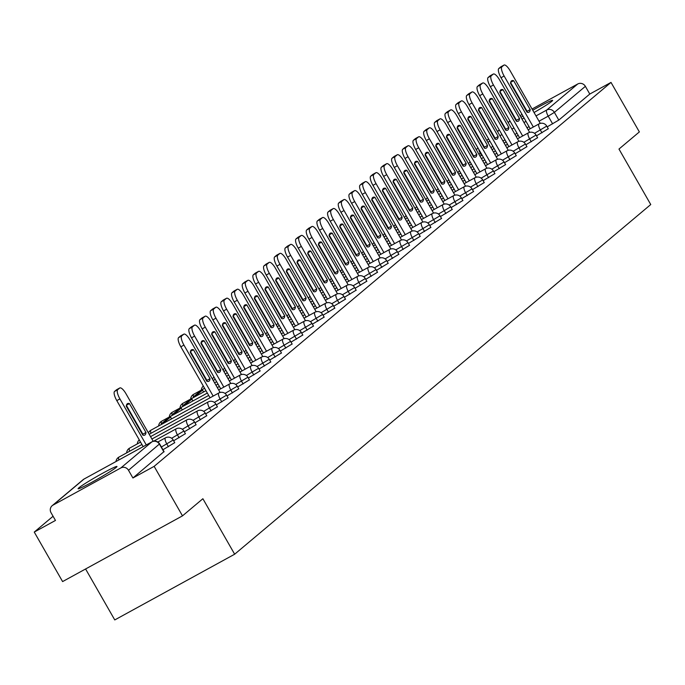 <?xml version="1.0" encoding="UTF-8"?>
<svg xmlns="http://www.w3.org/2000/svg" width="685" height="685" viewBox="0 0 685 685"><rect width="100%" height="100%" fill="white"/><g stroke="black" fill="none" stroke-linecap="round" stroke-linejoin="round"><path stroke-width="1.03" d="M522.013 119.096A22.399 1.301 -29.8 0 0 524.085 118.017M534.043 112.511A22.399 1.301 -29.8 0 0 551.896 101.243A22.399 1.301 -29.8 0 0 552.632 100.361A22.399 1.301 -29.8 0 0 532.75 110.251M78.826 487.866A22.399 1.301 -29.8 0 0 78.09 488.747A22.399 1.301 -29.8 0 0 95.155 480.459A22.399 1.301 -29.8 0 0 116.236 467.367A22.399 1.301 -29.8 0 0 116.972 466.485A22.399 1.301 -29.8 0 0 99.907 474.774A22.399 1.301 -29.8 0 0 78.826 487.866M536.509 135.827L548.026 128.883M525.84 144.8L537.348 137.856M515.163 153.765L526.679 146.821M504.494 162.739L516.002 155.795M493.817 171.704L505.333 164.76M483.148 180.669L494.664 173.725M472.47 189.642L483.987 182.698M461.801 198.607L473.318 191.663M451.132 207.581L462.64 200.636M440.455 216.546L451.972 209.601M429.786 225.519L441.294 218.575M419.109 234.484L430.625 227.54M408.44 243.458L419.948 236.513M397.762 252.422L409.279 245.478M387.093 261.396L398.61 254.452M376.416 270.361L387.933 263.417M365.747 279.334L377.264 272.39M355.078 288.299L366.586 281.355M344.401 297.273L355.917 290.329M333.732 306.238L345.24 299.294M323.055 315.211L334.571 308.267M312.386 324.176L323.902 317.232M301.708 333.15L313.225 326.206M291.039 342.115L302.556 335.171M280.37 351.088L291.878 344.144M269.693 360.053L281.21 353.109M259.024 369.027L270.532 362.082M248.347 377.992L259.863 371.047M237.678 386.965L249.194 380.021M227 395.93L238.517 388.986M216.332 404.895L227.848 397.951M205.654 413.868L217.171 406.924M194.985 422.833L206.502 415.889M184.316 431.807L195.824 424.863M173.639 440.772L185.155 433.828M162.97 449.745L174.478 442.801M53.07 516.259L34.25 532.074L55.468 520.446L51.05 512.731A5.745 5.454 -130 0 1 53.002 505.128L120.86 467.932L151.847 441.885L83.99 479.08L53.002 505.128M85.591 568.987L114.763 619.934L234.655 554.216L202.88 498.731L182.493 515.865L154.142 466.357L611.011 82.414L639.362 131.922L618.975 149.056L650.75 204.541L234.655 554.216M182.493 515.865L62.6 581.582L34.25 532.074M532.048 109.026L577.729 83.99A5.745 5.454 50 0 1 585.375 86.336L589.785 94.05L558.797 120.089L547.178 126.862M522.963 116.056A22.399 1.301 -29.8 0 0 520.977 117.298M508.15 122.495L509.024 121.759A5.745 5.454 50 0 1 509.871 121.185L510.034 121.091M514.812 118.471L515.24 118.24M520.018 115.619L522.073 114.498M589.785 94.05L611.011 82.414M159.391 444.06L128.506 470.278L132.916 477.993L154.142 466.357M128.506 470.278A5.745 5.454 -130 0 0 120.86 467.932M132.916 477.993L163.809 451.766M153.226 441.311L126.006 393.781A8.614 2.637 61.3 0 0 119.806 387.95A8.614 2.637 61.3 0 0 119.678 388.044L117.692 389.714A8.614 2.637 -118.7 0 0 119.918 398.901L146.273 444.933M129.439 403.585A17.801 5.446 61.3 0 0 127.504 403.619A17.801 5.446 61.3 0 0 126.288 406.231L142.84 435.129A17.801 5.446 -118.7 0 0 144.766 435.095A17.801 5.446 -118.7 0 0 145.982 432.483L129.439 403.585L126.442 405.229M116.844 389.602A8.614 2.637 61.3 0 0 116.69 389.662A8.614 2.637 61.3 0 0 116.561 389.756L114.575 391.418A8.614 2.637 -118.7 0 0 116.793 400.614L143.156 446.637M126.4 405.426L142.865 434.187A17.801 5.446 -118.7 0 1 142.763 434.992M142.865 434.187L145.982 432.483M220.108 392.471L190.036 339.974A8.614 2.637 61.3 0 0 183.845 334.143A8.614 2.637 61.3 0 0 183.708 334.229L181.731 335.898A8.614 2.637 -118.7 0 0 183.948 345.086L213.163 396.093M193.47 349.77A17.801 5.446 61.3 0 0 191.543 349.804A17.801 5.446 61.3 0 0 190.327 352.415L206.879 381.314A17.801 5.446 -118.7 0 0 208.805 381.28A17.801 5.446 -118.7 0 0 210.021 378.668L193.47 349.77L190.481 351.414M171.593 418.877L170.531 417.019L167.405 418.732L161.317 423.852L161.609 424.349M170.531 417.019L164.434 422.14L161.317 423.852M164.725 422.645L164.434 422.14M180.874 335.787A8.614 2.637 61.3 0 0 180.729 335.847A8.614 2.637 61.3 0 0 180.592 335.941L178.614 337.611A8.614 2.637 -118.7 0 0 180.831 346.798L210.047 397.797M190.43 351.61L206.904 380.38A17.801 5.446 -118.7 0 1 206.802 381.177M206.904 380.38L210.021 378.668M230.776 383.506L200.714 331.001A8.614 2.637 61.3 0 0 194.514 325.169A8.614 2.637 61.3 0 0 194.386 325.264L192.399 326.933A8.614 2.637 -118.7 0 0 194.626 336.121L223.832 387.119M204.147 340.805A17.801 5.446 61.3 0 0 202.221 340.83A17.801 5.446 61.3 0 0 200.996 343.442L217.547 372.34A17.801 5.446 -118.7 0 0 219.474 372.315A17.801 5.446 -118.7 0 0 220.698 369.694L204.147 340.805L201.15 342.44M182.261 409.913L181.2 408.054L178.083 409.767L171.995 414.879L172.277 415.384M181.2 408.054L175.112 413.175L171.995 414.879M175.394 413.671L175.112 413.175M191.552 326.813A8.614 2.637 61.3 0 0 191.398 326.882A8.614 2.637 61.3 0 0 191.269 326.968L189.283 328.637A8.614 2.637 -118.7 0 0 191.509 337.825L220.716 388.832M201.107 342.646L217.573 371.407A17.801 5.446 -118.7 0 1 217.47 372.212M217.573 371.407L220.698 369.694M241.454 374.532L211.382 322.036A8.614 2.637 61.3 0 0 205.192 316.205A8.614 2.637 61.3 0 0 205.055 316.29L203.068 317.96A8.614 2.637 -118.7 0 0 205.294 327.147L234.501 378.154M214.816 331.831A17.801 5.446 61.3 0 0 212.889 331.865A17.801 5.446 61.3 0 0 211.674 334.477L228.216 363.375A17.801 5.446 -118.7 0 0 230.151 363.341A17.801 5.446 -118.7 0 0 231.367 360.73L214.816 331.831L211.828 333.475M192.93 400.939L191.869 399.09L188.752 400.793L182.664 405.914L182.955 406.41M191.869 399.09L185.781 404.201L182.664 405.914M186.072 404.707L185.781 404.201M202.221 317.849A8.614 2.637 61.3 0 0 202.075 317.908A8.614 2.637 61.3 0 0 201.938 318.003L199.952 319.672A8.614 2.637 -118.7 0 0 202.178 328.86L231.384 379.858M211.776 333.672L228.251 362.442A17.801 5.446 -118.7 0 1 228.139 363.238M228.251 362.442L231.367 360.73M252.123 365.567L222.06 313.062A8.614 2.637 61.3 0 0 215.861 307.231A8.614 2.637 61.3 0 0 215.732 307.325L213.746 308.995A8.614 2.637 -118.7 0 0 215.963 318.183L245.179 369.181M225.493 322.866A17.801 5.446 61.3 0 0 223.558 322.892A17.801 5.446 61.3 0 0 222.342 325.512L238.894 354.402A17.801 5.446 -118.7 0 0 240.82 354.376A17.801 5.446 -118.7 0 0 242.036 351.765L225.493 322.866L222.497 324.502M203.608 391.974L202.546 390.116L199.429 391.829L193.341 396.94L193.624 397.446M202.546 390.116L196.458 395.236L193.341 396.94M196.741 395.733L196.458 395.236M212.898 308.875A8.614 2.637 61.3 0 0 212.744 308.944A8.614 2.637 61.3 0 0 212.615 309.029L210.629 310.699A8.614 2.637 -118.7 0 0 212.847 319.886L242.062 370.893M222.454 324.707L238.919 353.469A17.801 5.446 -118.7 0 1 238.817 354.273M238.919 353.469L242.036 351.765M262.8 356.594L232.729 304.097A8.614 2.637 61.3 0 0 226.538 298.266A8.614 2.637 61.3 0 0 226.401 298.352L224.415 300.021A8.614 2.637 -118.7 0 0 226.641 309.209L255.847 360.216M236.162 313.893A17.801 5.446 61.3 0 0 234.236 313.927A17.801 5.446 61.3 0 0 233.011 316.538L249.563 345.437A17.801 5.446 -118.7 0 0 251.498 345.403A17.801 5.446 -118.7 0 0 252.714 342.791L236.162 313.893L233.165 315.537M204.284 387.744L204.301 388.472M223.567 299.91A8.614 2.637 61.3 0 0 223.421 299.97A8.614 2.637 61.3 0 0 223.284 300.064L221.298 301.734A8.614 2.637 -118.7 0 0 223.524 310.921L252.731 361.92M233.123 315.742L249.597 344.504A17.801 5.446 -118.7 0 1 249.486 345.3M249.597 344.504L252.714 342.791M273.469 347.629L243.398 295.124A8.614 2.637 61.3 0 0 237.207 289.293A8.614 2.637 61.3 0 0 237.078 289.387L235.092 291.056A8.614 2.637 -118.7 0 0 237.31 300.244L266.525 351.242M246.831 304.928A17.801 5.446 61.3 0 0 244.905 304.962A17.801 5.446 61.3 0 0 243.689 307.574L260.24 336.463A17.801 5.446 -118.7 0 0 262.167 336.438A17.801 5.446 -118.7 0 0 263.382 333.826L246.831 304.928L243.843 306.563M214.953 378.771L214.97 379.507M234.236 290.937A8.614 2.637 61.3 0 0 234.09 291.005A8.614 2.637 61.3 0 0 233.953 291.091L231.975 292.76A8.614 2.637 -118.7 0 0 234.193 301.948L263.408 352.955M243.792 306.769L260.266 335.53A17.801 5.446 -118.7 0 1 260.163 336.335M260.266 335.53L263.382 333.826M284.147 338.655L254.075 286.159A8.614 2.637 61.3 0 0 247.884 280.328A8.614 2.637 61.3 0 0 247.747 280.413L245.761 282.083A8.614 2.637 -118.7 0 0 247.987 291.271L277.194 342.277M257.509 295.954A17.801 5.446 61.3 0 0 255.582 295.988A17.801 5.446 61.3 0 0 254.358 298.6L270.909 327.498A17.801 5.446 -118.7 0 0 272.835 327.464A17.801 5.446 -118.7 0 0 274.06 324.853L257.509 295.954L254.512 297.598M225.63 369.806L225.639 370.534M244.913 281.972A8.614 2.637 61.3 0 0 244.759 282.032A8.614 2.637 61.3 0 0 244.631 282.126L242.644 283.796A8.614 2.637 -118.7 0 0 244.87 292.983L274.077 343.99M254.469 297.804L270.943 326.565A17.801 5.446 -118.7 0 1 270.832 327.361M270.943 326.565L274.06 324.853M294.815 329.69L264.744 277.185A8.614 2.637 61.3 0 0 258.553 271.354A8.614 2.637 61.3 0 0 258.416 271.448L256.438 273.118A8.614 2.637 -118.7 0 0 258.656 282.306L287.871 333.312M268.177 286.989A17.801 5.446 61.3 0 0 266.251 287.024A17.801 5.446 61.3 0 0 265.035 289.635L281.586 318.525A17.801 5.446 -118.7 0 0 283.513 318.499A17.801 5.446 -118.7 0 0 284.729 315.888L268.177 286.989L265.189 288.625M236.299 360.841L236.316 361.569M255.582 272.998A8.614 2.637 61.3 0 0 255.436 273.067A8.614 2.637 61.3 0 0 255.299 273.152L253.322 274.822A8.614 2.637 -118.7 0 0 255.539 284.01L284.755 335.016M265.138 288.83L281.612 317.592A17.801 5.446 -118.7 0 1 281.509 318.397M281.612 317.592L284.729 315.888M305.484 320.717L275.421 268.22A8.614 2.637 61.3 0 0 269.222 262.389A8.614 2.637 61.3 0 0 269.094 262.475L267.107 264.145A8.614 2.637 -118.7 0 0 269.333 273.332L298.54 324.339M278.855 278.016A17.801 5.446 61.3 0 0 276.928 278.05A17.801 5.446 61.3 0 0 275.704 280.662L292.255 309.56A17.801 5.446 -118.7 0 0 294.182 309.526A17.801 5.446 -118.7 0 0 295.406 306.914L278.855 278.016L275.858 279.66M246.977 351.867L246.985 352.595M266.259 264.033A8.614 2.637 61.3 0 0 266.105 264.093A8.614 2.637 61.3 0 0 265.977 264.187L263.99 265.857A8.614 2.637 -118.7 0 0 266.217 275.045L295.423 326.051M275.815 279.865L292.289 308.627A17.801 5.446 -118.7 0 1 292.178 309.423M292.289 308.627L295.406 306.914M316.162 311.752L286.09 259.247A8.614 2.637 61.3 0 0 279.9 253.416A8.614 2.637 61.3 0 0 279.763 253.51L277.785 255.18A8.614 2.637 -118.7 0 0 280.002 264.367L309.218 315.374M289.524 269.051A17.801 5.446 61.3 0 0 287.597 269.085A17.801 5.446 61.3 0 0 286.381 271.697L302.924 300.595A17.801 5.446 -118.7 0 0 304.859 300.561A17.801 5.446 -118.7 0 0 306.075 297.949L289.524 269.051L286.535 270.686M257.646 342.902L257.663 343.63M276.928 255.06A8.614 2.637 61.3 0 0 276.783 255.128A8.614 2.637 61.3 0 0 276.646 255.222L274.668 256.884A8.614 2.637 -118.7 0 0 276.886 266.071L306.092 317.078M286.484 270.892L302.958 299.653A17.801 5.446 -118.7 0 1 302.847 300.458M302.958 299.653L306.075 297.949M326.831 302.787L296.768 250.282A8.614 2.637 61.3 0 0 290.568 244.451A8.614 2.637 61.3 0 0 290.44 244.536L288.453 246.206A8.614 2.637 -118.7 0 0 290.671 255.394L319.886 306.4M300.201 260.077A17.801 5.446 61.3 0 0 298.266 260.112A17.801 5.446 61.3 0 0 297.05 262.723L313.602 291.622A17.801 5.446 -118.7 0 0 315.528 291.587A17.801 5.446 -118.7 0 0 316.744 288.976L300.201 260.077L297.204 261.721M268.323 333.929L268.332 334.657M287.606 246.095A8.614 2.637 61.3 0 0 287.452 246.155A8.614 2.637 61.3 0 0 287.323 246.249L285.337 247.919A8.614 2.637 -118.7 0 0 287.554 257.106L316.77 308.113M297.162 261.927L313.627 290.688A17.801 5.446 -118.7 0 1 313.524 291.485M313.627 290.688L316.744 288.976M337.508 293.814L307.437 241.308A8.614 2.637 61.3 0 0 301.246 235.477A8.614 2.637 61.3 0 0 301.109 235.571L299.122 237.241A8.614 2.637 -118.7 0 0 301.349 246.429L330.555 297.436M310.87 251.112A17.801 5.446 61.3 0 0 308.944 251.147A17.801 5.446 61.3 0 0 307.728 253.758L324.27 282.657A17.801 5.446 -118.7 0 0 326.206 282.622A17.801 5.446 -118.7 0 0 327.421 280.011L310.87 251.112L307.873 252.748M278.992 324.964L279.009 325.692M298.275 237.121A8.614 2.637 61.3 0 0 298.129 237.19A8.614 2.637 61.3 0 0 297.992 237.284L296.006 238.945A8.614 2.637 -118.7 0 0 298.232 248.133L327.439 299.139M307.83 252.953L324.305 281.715A17.801 5.446 -118.7 0 1 324.193 282.52M324.305 281.715L327.421 280.011M348.177 284.849L318.105 232.343A8.614 2.637 61.3 0 0 311.915 226.512A8.614 2.637 61.3 0 0 311.786 226.607L309.8 228.268A8.614 2.637 -118.7 0 0 312.017 237.455L341.233 288.462M321.548 242.139A17.801 5.446 61.3 0 0 319.612 242.173A17.801 5.446 61.3 0 0 318.397 244.785L334.948 273.683A17.801 5.446 -118.7 0 0 336.874 273.649A17.801 5.446 -118.7 0 0 338.09 271.037L321.548 242.139L318.551 243.783M289.661 315.99L289.678 316.718M308.944 228.156A8.614 2.637 61.3 0 0 308.798 228.216A8.614 2.637 61.3 0 0 308.67 228.31L306.683 229.98A8.614 2.637 -118.7 0 0 308.901 239.168L338.116 290.175M318.508 243.988L334.974 272.75A17.801 5.446 -118.7 0 1 334.871 273.546M334.974 272.75L338.09 271.037M358.854 275.875L328.783 223.37A8.614 2.637 61.3 0 0 322.592 217.539A8.614 2.637 61.3 0 0 322.455 217.633L320.469 219.303A8.614 2.637 -118.7 0 0 322.695 228.49L351.902 279.497M332.216 233.174A17.801 5.446 61.3 0 0 330.29 233.208A17.801 5.446 61.3 0 0 329.065 235.82L345.617 264.718A17.801 5.446 -118.7 0 0 347.543 264.684A17.801 5.446 -118.7 0 0 348.768 262.072L332.216 233.174L329.22 234.809M300.338 307.026L300.355 307.753M319.621 219.191A8.614 2.637 61.3 0 0 319.475 219.251A8.614 2.637 61.3 0 0 319.338 219.346L317.352 221.007A8.614 2.637 -118.7 0 0 319.578 230.194L348.785 281.201M329.177 235.015L345.651 263.776A17.801 5.446 -118.7 0 1 345.54 264.581M345.651 263.776L348.768 262.072M369.523 266.91L339.452 214.405A8.614 2.637 61.3 0 0 333.261 208.574A8.614 2.637 61.3 0 0 333.124 208.668L331.146 210.329A8.614 2.637 -118.7 0 0 333.364 219.517L362.579 270.524M342.885 224.2A17.801 5.446 61.3 0 0 340.959 224.235A17.801 5.446 61.3 0 0 339.743 226.846L356.294 255.745A17.801 5.446 -118.7 0 0 358.221 255.71A17.801 5.446 -118.7 0 0 359.437 253.099L342.885 224.2L339.897 225.844M311.007 298.052L311.024 298.78M330.29 210.218A8.614 2.637 61.3 0 0 330.144 210.278A8.614 2.637 61.3 0 0 330.007 210.372L328.029 212.042A8.614 2.637 -118.7 0 0 330.247 221.229L359.462 272.236M339.846 226.05L356.32 254.811A17.801 5.446 -118.7 0 1 356.217 255.608M356.32 254.811L359.437 253.099M380.192 257.937L350.129 205.431A8.614 2.637 61.3 0 0 343.93 199.6A8.614 2.637 61.3 0 0 343.801 199.695L341.815 201.364A8.614 2.637 -118.7 0 0 344.041 210.552L373.248 261.559M353.563 215.236A17.801 5.446 61.3 0 0 351.636 215.27A17.801 5.446 61.3 0 0 350.412 217.881L366.963 246.78A17.801 5.446 -118.7 0 0 368.89 246.746A17.801 5.446 -118.7 0 0 370.114 244.134L353.563 215.236L350.566 216.88M321.685 289.087L321.693 289.815M340.967 201.253A8.614 2.637 61.3 0 0 340.813 201.313A8.614 2.637 61.3 0 0 340.685 201.407L338.698 203.068A8.614 2.637 -118.7 0 0 340.925 212.256L370.131 263.263M350.523 217.077L366.997 245.838A17.801 5.446 -118.7 0 1 366.886 246.643M366.997 245.838L370.114 244.134M390.87 248.972L360.798 196.467A8.614 2.637 61.3 0 0 354.607 190.635A8.614 2.637 61.3 0 0 354.47 190.73L352.492 192.391A8.614 2.637 -118.7 0 0 354.71 201.578L383.925 252.585M364.232 206.262A17.801 5.446 61.3 0 0 362.305 206.296A17.801 5.446 61.3 0 0 361.089 208.908L377.64 237.806A17.801 5.446 -118.7 0 0 379.567 237.772A17.801 5.446 -118.7 0 0 380.783 235.16L364.232 206.262L361.243 207.906M332.353 280.114L332.371 280.841M351.636 192.279A8.614 2.637 61.3 0 0 351.491 192.339A8.614 2.637 61.3 0 0 351.354 192.434L349.376 194.103A8.614 2.637 -118.7 0 0 351.593 203.291L380.809 254.298M361.192 208.112L377.666 236.873A17.801 5.446 -118.7 0 1 377.555 237.669M377.666 236.873L380.783 235.16M401.538 239.998L371.475 187.493A8.614 2.637 61.3 0 0 365.276 181.662A8.614 2.637 61.3 0 0 365.148 181.756L363.161 183.426A8.614 2.637 -118.7 0 0 365.388 192.613L394.594 243.62M374.909 197.297A17.801 5.446 61.3 0 0 372.974 197.331A17.801 5.446 61.3 0 0 371.758 199.943L388.309 228.841A17.801 5.446 -118.7 0 0 390.236 228.807A17.801 5.446 -118.7 0 0 391.46 226.196L374.909 197.297L371.912 198.941M343.031 271.149L343.039 271.876M362.314 183.315A8.614 2.637 61.3 0 0 362.159 183.374A8.614 2.637 61.3 0 0 362.031 183.469L360.045 185.13A8.614 2.637 -118.7 0 0 362.262 194.317L391.477 245.324M371.869 199.138L388.335 227.9A17.801 5.446 -118.7 0 1 388.232 228.704M388.335 227.9L391.46 226.196M412.216 231.033L382.144 178.528A8.614 2.637 61.3 0 0 375.954 172.697A8.614 2.637 61.3 0 0 375.817 172.791L373.83 174.452A8.614 2.637 -118.7 0 0 376.056 183.64L405.263 234.647M385.578 188.324A17.801 5.446 61.3 0 0 383.651 188.358A17.801 5.446 61.3 0 0 382.435 190.969L398.978 219.868A17.801 5.446 -118.7 0 0 400.913 219.834A17.801 5.446 -118.7 0 0 402.129 217.222L385.578 188.324L382.59 189.968M353.7 262.175L353.717 262.903M372.983 174.341A8.614 2.637 61.3 0 0 372.837 174.41A8.614 2.637 61.3 0 0 372.7 174.495L370.713 176.165A8.614 2.637 -118.7 0 0 372.94 185.352L402.146 236.359M382.538 190.173L399.012 218.935A17.801 5.446 -118.7 0 1 398.901 219.731M399.012 218.935L402.129 217.222M422.885 222.06L392.822 169.555A8.614 2.637 61.3 0 0 386.623 163.724A8.614 2.637 61.3 0 0 386.494 163.818L384.508 165.487A8.614 2.637 -118.7 0 0 386.725 174.675L415.941 225.682M396.255 179.359A17.801 5.446 61.3 0 0 394.32 179.393A17.801 5.446 61.3 0 0 393.104 182.004L409.656 210.903A17.801 5.446 -118.7 0 0 411.582 210.869A17.801 5.446 -118.7 0 0 412.798 208.257L396.255 179.359L393.258 181.003M364.369 253.21L364.386 253.938M383.651 165.376A8.614 2.637 61.3 0 0 383.506 165.436A8.614 2.637 61.3 0 0 383.377 165.53L381.391 167.191A8.614 2.637 -118.7 0 0 383.609 176.387L412.824 227.386M393.216 181.2L409.681 209.961A17.801 5.446 -118.7 0 1 409.579 210.766M409.681 209.961L412.798 208.257M433.562 213.095L403.491 160.59A8.614 2.637 61.3 0 0 397.3 154.759A8.614 2.637 61.3 0 0 397.163 154.853L395.176 156.514A8.614 2.637 -118.7 0 0 397.403 165.71L426.609 216.708M406.924 170.385A17.801 5.446 61.3 0 0 404.998 170.419A17.801 5.446 61.3 0 0 403.773 173.031L420.325 201.929A17.801 5.446 -118.7 0 0 422.251 201.895A17.801 5.446 -118.7 0 0 423.476 199.284L406.924 170.385L403.927 172.029M375.046 244.237L375.063 244.965M394.329 156.403A8.614 2.637 61.3 0 0 394.183 156.471A8.614 2.637 61.3 0 0 394.046 156.557L392.06 158.226A8.614 2.637 -118.7 0 0 394.286 167.414L423.493 218.421M403.885 172.235L420.359 200.996A17.801 5.446 -118.7 0 1 420.248 201.792M420.359 200.996L423.476 199.284M444.231 204.121L414.16 151.616A8.614 2.637 61.3 0 0 407.969 145.794A8.614 2.637 61.3 0 0 407.832 145.879L405.854 147.549A8.614 2.637 -118.7 0 0 408.072 156.737L437.287 207.743M417.593 161.42A17.801 5.446 61.3 0 0 415.667 161.454A17.801 5.446 61.3 0 0 414.451 164.066L431.002 192.965A17.801 5.446 -118.7 0 0 432.929 192.93A17.801 5.446 -118.7 0 0 434.144 190.319L417.593 161.42L414.605 163.064M385.715 235.272L385.732 236M404.998 147.438A8.614 2.637 61.3 0 0 404.852 147.498A8.614 2.637 61.3 0 0 404.715 147.592L402.737 149.253A8.614 2.637 -118.7 0 0 404.955 158.449L434.17 209.447M414.553 163.261L431.028 192.023A17.801 5.446 -118.7 0 1 430.925 192.827M431.028 192.023L434.144 190.319M454.908 195.156L424.837 142.651A8.614 2.637 61.3 0 0 418.638 136.82A8.614 2.637 61.3 0 0 418.509 136.914L416.523 138.576A8.614 2.637 -118.7 0 0 418.749 147.772L447.956 198.77M428.271 152.455A17.801 5.446 61.3 0 0 426.344 152.481A17.801 5.446 61.3 0 0 425.12 155.093L441.671 183.991A17.801 5.446 -118.7 0 0 443.597 183.957A17.801 5.446 -118.7 0 0 444.822 181.345L428.271 152.455L425.274 154.091M396.392 226.298L396.401 227.035M415.675 138.464A8.614 2.637 61.3 0 0 415.521 138.533A8.614 2.637 61.3 0 0 415.393 138.618L413.406 140.288A8.614 2.637 -118.7 0 0 415.632 149.476L444.839 200.482M425.231 154.296L441.705 183.058A17.801 5.446 -118.7 0 1 441.594 183.854M441.705 183.058L444.822 181.345M465.577 186.183L435.506 133.678A8.614 2.637 61.3 0 0 429.315 127.855A8.614 2.637 61.3 0 0 429.178 127.941L427.2 129.611A8.614 2.637 -118.7 0 0 429.418 138.798L458.633 189.805M438.939 143.482A17.801 5.446 61.3 0 0 437.013 143.516A17.801 5.446 61.3 0 0 435.797 146.128L452.348 175.026A17.801 5.446 -118.7 0 0 454.275 174.992A17.801 5.446 -118.7 0 0 455.491 172.38L438.939 143.482L435.951 145.126M407.061 217.333L407.078 218.061M426.344 129.499A8.614 2.637 61.3 0 0 426.198 129.559A8.614 2.637 61.3 0 0 426.061 129.653L424.083 131.323A8.614 2.637 -118.7 0 0 426.301 140.511L455.516 191.509M435.9 145.323L452.374 174.084A17.801 5.446 -118.7 0 1 452.271 174.889M452.374 174.084L455.491 172.38M476.246 177.218L446.183 124.713A8.614 2.637 61.3 0 0 439.984 118.882A8.614 2.637 61.3 0 0 439.856 118.976L437.869 120.637A8.614 2.637 -118.7 0 0 440.095 129.833L469.302 180.831M449.617 134.517A17.801 5.446 61.3 0 0 447.69 134.543A17.801 5.446 61.3 0 0 446.466 137.154L463.017 166.053A17.801 5.446 -118.7 0 0 464.944 166.018A17.801 5.446 -118.7 0 0 466.168 163.407L449.617 134.517L446.62 136.152M417.739 208.36L417.747 209.096M437.021 120.526A8.614 2.637 61.3 0 0 436.867 120.594A8.614 2.637 61.3 0 0 436.739 120.68L434.752 122.35A8.614 2.637 -118.7 0 0 436.979 131.537L466.185 182.544M446.577 136.358L463.051 165.119A17.801 5.446 -118.7 0 1 462.94 165.924M463.051 165.119L466.168 163.407M486.924 168.245L456.852 115.748A8.614 2.637 61.3 0 0 450.662 109.917A8.614 2.637 61.3 0 0 450.524 110.002L448.547 111.672A8.614 2.637 -118.7 0 0 450.764 120.86L479.971 171.867M460.286 125.543A17.801 5.446 61.3 0 0 458.359 125.578A17.801 5.446 61.3 0 0 457.143 128.189L473.686 157.088A17.801 5.446 -118.7 0 0 475.621 157.053A17.801 5.446 -118.7 0 0 476.837 154.442L460.286 125.543L457.297 127.187M428.408 199.395L428.425 200.123M447.69 111.561A8.614 2.637 61.3 0 0 447.545 111.621A8.614 2.637 61.3 0 0 447.408 111.715L445.421 113.385A8.614 2.637 -118.7 0 0 447.647 122.572L476.854 173.57M457.246 127.384L473.72 156.154A17.801 5.446 -118.7 0 1 473.609 156.951M473.72 156.154L476.837 154.442M497.593 159.28L467.53 106.774A8.614 2.637 61.3 0 0 461.33 100.943A8.614 2.637 61.3 0 0 461.202 101.037L459.215 102.707A8.614 2.637 -118.7 0 0 461.433 111.895L490.648 162.893M470.963 116.578A17.801 5.446 61.3 0 0 469.028 116.604A17.801 5.446 61.3 0 0 467.812 119.216L484.363 148.114A17.801 5.446 -118.7 0 0 486.29 148.088A17.801 5.446 -118.7 0 0 487.506 145.468L470.963 116.578L467.966 118.214M439.085 190.421L439.094 191.158M458.368 102.587A8.614 2.637 61.3 0 0 458.214 102.656A8.614 2.637 61.3 0 0 458.085 102.741L456.099 104.411A8.614 2.637 -118.7 0 0 458.316 113.599L487.532 164.606M467.923 118.419L484.389 147.181A17.801 5.446 -118.7 0 1 484.286 147.986M484.389 147.181L487.506 145.468M508.27 150.306L478.198 97.809A8.614 2.637 61.3 0 0 472.008 91.978A8.614 2.637 61.3 0 0 471.871 92.064L469.884 93.734A8.614 2.637 -118.7 0 0 472.111 102.921L501.317 153.928M481.632 107.605A17.801 5.446 61.3 0 0 479.705 107.639A17.801 5.446 61.3 0 0 478.49 110.251L495.032 139.149A17.801 5.446 -118.7 0 0 496.967 139.115A17.801 5.446 -118.7 0 0 498.183 136.503L481.632 107.605L478.635 109.249M449.754 181.456L449.771 182.184M469.037 93.622A8.614 2.637 61.3 0 0 468.891 93.682A8.614 2.637 61.3 0 0 468.754 93.776L466.768 95.446A8.614 2.637 -118.7 0 0 468.994 104.634L498.2 155.632M478.592 109.446L495.067 138.216A17.801 5.446 -118.7 0 1 494.955 139.012M495.067 138.216L498.183 136.503M518.939 141.341L488.867 88.836A8.614 2.637 61.3 0 0 482.677 83.005A8.614 2.637 61.3 0 0 482.548 83.099L480.562 84.769A8.614 2.637 -118.7 0 0 482.779 93.956L511.995 144.955M492.301 98.64A17.801 5.446 61.3 0 0 490.374 98.666A17.801 5.446 61.3 0 0 489.158 101.286L505.71 130.176A17.801 5.446 -118.7 0 0 507.636 130.15A17.801 5.446 -118.7 0 0 508.852 127.538L492.301 98.64L489.313 100.275M460.423 172.483L460.44 173.219M479.705 84.649A8.614 2.637 61.3 0 0 479.56 84.717A8.614 2.637 61.3 0 0 479.423 84.803L477.445 86.473A8.614 2.637 -118.7 0 0 479.663 95.66L508.878 146.667M489.261 100.481L505.735 129.242A17.801 5.446 -118.7 0 1 505.633 130.047M505.735 129.242L508.852 127.538M529.616 132.368L499.545 79.871A8.614 2.637 61.3 0 0 493.354 74.04A8.614 2.637 61.3 0 0 493.217 74.126L491.231 75.795A8.614 2.637 -118.7 0 0 493.457 84.983L522.664 135.99M502.978 89.666A17.801 5.446 61.3 0 0 501.052 89.701A17.801 5.446 61.3 0 0 499.827 92.312L516.379 121.211A17.801 5.446 -118.7 0 0 518.305 121.177A17.801 5.446 -118.7 0 0 519.53 118.565L502.978 89.666L499.981 91.31M471.1 163.518L471.109 164.246M490.383 75.684A8.614 2.637 61.3 0 0 490.229 75.744A8.614 2.637 61.3 0 0 490.1 75.838L488.114 77.508A8.614 2.637 -118.7 0 0 490.34 86.695L519.547 137.694M499.939 91.516L516.413 120.277A17.801 5.446 -118.7 0 1 516.302 121.074M516.413 120.277L519.53 118.565M540.285 123.403L510.214 70.897A8.614 2.637 61.3 0 0 504.023 65.066A8.614 2.637 61.3 0 0 503.886 65.161L501.908 66.83A8.614 2.637 -118.7 0 0 504.126 76.018L533.341 127.016M513.647 80.702A17.801 5.446 61.3 0 0 511.721 80.736A17.801 5.446 61.3 0 0 510.505 83.347L527.056 112.237A17.801 5.446 -118.7 0 0 528.983 112.212A17.801 5.446 -118.7 0 0 530.199 109.6L513.647 80.702L510.659 82.337M481.769 154.545L481.786 155.281M501.052 66.71A8.614 2.637 61.3 0 0 500.906 66.779A8.614 2.637 61.3 0 0 500.769 66.865L498.791 68.534A8.614 2.637 -118.7 0 0 501.009 77.722L530.224 128.729M510.608 82.543L527.082 111.304A17.801 5.446 -118.7 0 1 526.979 112.109M527.082 111.304L530.199 109.6M548.317 128.831L546.75 126.1L534.523 133.318M541.963 132.839L540.396 130.099A5.745 1.755 -118.7 0 1 538.915 123.976A5.745 1.755 61.3 0 1 539.001 123.916L528.169 129.85M537.639 137.805L536.072 135.065L523.854 142.292M531.286 141.812L529.719 139.072A5.745 1.755 -118.7 0 1 528.238 132.95A5.745 1.755 61.3 0 1 528.332 132.881L517.5 138.824M526.971 146.77L525.404 144.038L513.176 151.257M520.617 150.777L519.05 148.037A5.745 1.755 -118.7 0 1 517.569 141.915A5.745 1.755 61.3 0 1 517.654 141.855L506.823 147.789M516.293 155.743L514.726 153.003L502.507 160.23M509.94 159.751L508.373 157.011A5.745 1.755 -118.7 0 1 506.891 150.888A5.745 1.755 61.3 0 1 506.986 150.82L496.154 156.762M505.624 164.708L504.057 161.977L491.839 169.195M499.271 168.715L497.704 165.975A5.745 1.755 -118.7 0 1 496.223 159.853A5.745 1.755 61.3 0 1 496.308 159.793L485.477 165.727M494.947 173.682L493.38 170.942L481.161 178.168M488.602 177.68L487.026 174.949A5.745 1.755 -118.7 0 1 485.545 168.818A5.745 1.755 61.3 0 1 485.639 168.758L474.808 174.701M484.278 182.647L482.711 179.915L470.492 187.133M477.924 186.654L476.358 183.914A5.745 1.755 -118.7 0 1 474.876 177.792A5.745 1.755 61.3 0 1 474.962 177.732L464.139 183.666M473.609 191.62L472.042 188.88L459.815 196.098M467.256 195.619L465.689 192.887A5.745 1.755 -118.7 0 1 464.207 186.757A5.745 1.755 61.3 0 1 464.293 186.697L453.461 192.639M462.932 200.585L461.365 197.854L449.146 205.072M456.578 204.592L455.011 201.852A5.745 1.755 -118.7 0 1 453.53 195.73A5.745 1.755 61.3 0 1 453.624 195.67L442.793 201.604M452.263 209.559L450.696 206.819L438.469 214.037M445.909 213.557L444.342 210.826A5.745 1.755 -118.7 0 1 442.861 204.695A5.745 1.755 61.3 0 1 442.947 204.635L432.115 210.578M441.585 218.524L440.018 215.792L427.8 223.01M435.232 222.531L433.665 219.791A5.745 1.755 -118.7 0 1 432.184 213.669A5.745 1.755 61.3 0 1 432.278 213.609L421.446 219.542M430.916 227.497L429.349 224.757L417.131 231.975M424.563 231.496L422.996 228.764A5.745 1.755 -118.7 0 1 421.515 222.634A5.745 1.755 61.3 0 1 421.6 222.574L410.769 228.516M420.239 236.462L418.672 233.731L406.453 240.949M413.886 240.469L412.319 237.729A5.745 1.755 -118.7 0 1 410.837 231.607A5.745 1.755 61.3 0 1 410.931 231.547L400.1 237.481M409.57 245.435L408.003 242.695L395.784 249.914M403.217 249.434L401.65 246.703A5.745 1.755 -118.7 0 1 400.168 240.572A5.745 1.755 61.3 0 1 400.254 240.512L389.423 246.454M398.901 254.4L397.326 251.669L385.107 258.887M392.548 258.408L390.981 255.668A5.745 1.755 -118.7 0 1 389.5 249.545A5.745 1.755 61.3 0 1 389.585 249.486L378.754 255.419M388.224 263.374L386.657 260.634L374.438 267.852M381.87 267.373L380.303 264.641A5.745 1.755 -118.7 0 1 378.822 258.51A5.745 1.755 61.3 0 1 378.908 258.45L368.085 264.384M377.555 272.339L375.988 269.599L363.761 276.826M371.201 276.346L369.635 273.606A5.745 1.755 -118.7 0 1 368.153 267.484A5.745 1.755 61.3 0 1 368.239 267.424L357.407 273.358M366.877 281.312L365.31 278.572L353.092 285.791M360.524 285.311L358.957 282.58A5.745 1.755 -118.7 0 1 357.476 276.449A5.745 1.755 61.3 0 1 357.57 276.389L346.738 282.323M356.209 290.277L354.642 287.537L342.414 294.764M349.855 294.285L348.288 291.545A5.745 1.755 -118.7 0 1 346.807 285.422A5.745 1.755 61.3 0 1 346.893 285.362L336.061 291.296M345.531 299.251L343.964 296.511L331.745 303.729M339.178 303.25L337.611 300.518A5.745 1.755 -118.7 0 1 336.13 294.387A5.745 1.755 61.3 0 1 336.224 294.327L325.392 300.261M334.862 308.216L333.295 305.476L321.077 312.702M328.509 312.223L326.942 309.483A5.745 1.755 -118.7 0 1 325.461 303.361A5.745 1.755 61.3 0 1 325.546 303.301L314.715 309.235M324.185 317.189L322.618 314.449L310.399 321.667M317.84 321.188L316.273 318.457A5.745 1.755 -118.7 0 1 314.792 312.326A5.745 1.755 61.3 0 1 314.877 312.266L304.046 318.2M313.516 326.154L311.949 323.414L299.73 330.641M307.163 330.161L305.596 327.421A5.745 1.755 -118.7 0 1 304.114 321.299A5.745 1.755 61.3 0 1 304.2 321.239L293.377 327.173M302.847 335.119L301.28 332.388L289.053 339.606M296.494 339.126L294.927 336.395A5.745 1.755 -118.7 0 1 293.445 330.264A5.745 1.755 61.3 0 1 293.531 330.204L282.7 336.138M292.17 344.093L290.603 341.353L278.384 348.579M285.816 348.1L284.249 345.36A5.745 1.755 -118.7 0 1 282.768 339.238A5.745 1.755 61.3 0 1 282.862 339.169L272.031 345.112M281.501 353.058L279.934 350.326L267.707 357.544M275.147 357.065L273.58 354.325A5.745 1.755 -118.7 0 1 272.099 348.203A5.745 1.755 61.3 0 1 272.185 348.143L261.353 354.076M270.823 362.031L269.256 359.291L257.038 366.518M264.47 366.038L262.903 363.298A5.745 1.755 -118.7 0 1 261.422 357.176A5.745 1.755 61.3 0 1 261.516 357.108L250.684 363.05M260.154 370.996L258.587 368.265L246.369 375.483M253.801 375.003L252.234 372.263A5.745 1.755 -118.7 0 1 250.753 366.141A5.745 1.755 61.3 0 1 250.838 366.081L240.007 372.015M249.477 379.969L247.91 377.229L235.691 384.456M243.132 383.977L241.557 381.237A5.745 1.755 -118.7 0 1 240.075 375.115A5.745 1.755 61.3 0 1 240.17 375.046L229.338 380.988M238.808 388.934L237.241 386.203L225.023 393.421M232.455 392.942L230.888 390.202A5.745 1.755 -118.7 0 1 229.406 384.079A5.745 1.755 61.3 0 1 229.492 384.02L218.669 389.953M228.139 397.908L226.564 395.168L214.345 402.395M221.786 401.907L220.219 399.175A5.745 1.755 -118.7 0 1 218.738 393.044A5.745 1.755 61.3 0 1 218.823 392.984L150.965 430.18A5.745 1.755 61.3 0 0 150.88 430.24A5.745 1.755 61.3 0 0 150.965 433.297M217.462 406.873L215.895 404.141L203.676 411.36M211.108 410.88L209.541 408.14A5.745 1.755 -118.7 0 1 208.06 402.018A5.745 1.755 61.3 0 1 208.154 401.958L149.193 434.273M206.793 415.846L205.226 413.106L192.999 420.325M200.44 419.845L198.873 417.114A5.745 1.755 -118.7 0 1 197.391 410.983A5.745 1.755 61.3 0 1 197.477 410.923L150.554 436.645M196.115 424.811L194.549 422.08L182.33 429.298M189.762 428.819L188.195 426.079A5.745 1.755 -118.7 0 1 186.714 419.956A5.745 1.755 61.3 0 1 186.808 419.896L151.907 439.025M185.447 433.785L183.88 431.045L171.661 438.263M179.093 437.783L177.526 435.052A5.745 1.755 -118.7 0 1 176.045 428.921A5.745 1.755 61.3 0 1 176.131 428.861L153.568 441.234M174.769 442.75L173.202 440.018L161.403 447.005M168.416 446.757L166.849 444.017A5.745 1.755 -118.7 0 1 165.368 437.895A5.745 1.755 61.3 0 1 165.462 437.835L157.807 442.03M552.632 123.874L548.214 116.159L539.026 121.194M529.043 126.665L526.988 127.795M517.012 133.267L514.957 134.388M504.973 139.86L502.927 140.982M492.943 146.453L490.897 147.575M480.913 153.046L478.849 154.159M481.538 155.409L480.356 153.354A5.745 1.755 61.3 0 1 478.661 149.124M482.668 145.151L483.096 144.912M487.874 142.3L489.921 141.17M499.904 135.707L501.951 134.577M511.935 129.105L513.981 127.984M523.965 122.512L526.02 121.391M535.995 115.919L546.733 110.028L577.729 83.99M509.871 121.185L508.201 122.589M499.348 130.03L497.524 131.554M488.67 138.995L486.855 140.528M119.044 457.049A5.745 1.755 61.3 0 0 118.95 457.092A5.745 1.755 61.3 0 0 118.856 457.152A5.745 1.755 61.3 0 0 118.873 459.952M129.722 448.076A5.745 1.755 61.3 0 0 129.619 448.118A5.745 1.755 61.3 0 0 129.534 448.178A5.745 1.755 61.3 0 0 129.619 451.235M139.988 441.106A5.745 1.755 61.3 0 0 140.297 442.27M151.068 430.137A5.745 1.755 61.3 0 0 150.965 430.18A5.745 5.745 0 0 0 148.44 432.963M161.737 421.172A5.745 1.755 61.3 0 0 161.634 421.215A5.745 1.755 61.3 0 0 161.549 421.275A5.745 1.755 61.3 0 0 161.463 423.732M172.406 412.199A5.745 1.755 61.3 0 0 172.312 412.242A5.745 1.755 61.3 0 0 172.218 412.301A5.745 1.755 61.3 0 0 172.132 414.759M183.083 403.234A5.745 1.755 61.3 0 0 182.981 403.277A5.745 1.755 61.3 0 0 182.895 403.337A5.745 1.755 61.3 0 0 182.809 405.794M193.752 394.269A5.745 1.755 61.3 0 0 193.658 394.303A5.745 1.755 61.3 0 0 193.564 394.372A5.745 1.755 61.3 0 0 193.478 396.82M204.027 387.29A5.745 1.755 61.3 0 0 204.156 387.856M214.696 378.325A5.745 1.755 61.3 0 0 214.825 378.882M225.374 369.352A5.745 1.755 61.3 0 0 225.502 369.917M236.042 360.387A5.745 1.755 61.3 0 0 236.171 360.944M246.711 351.414A5.745 1.755 61.3 0 0 246.84 351.979M257.389 342.449A5.745 1.755 61.3 0 0 257.517 343.005M268.058 333.475A5.745 1.755 61.3 0 0 268.186 334.04M278.735 324.51A5.745 1.755 61.3 0 0 278.863 325.067M289.404 315.537A5.745 1.755 61.3 0 0 289.532 316.102M300.081 306.572A5.745 1.755 61.3 0 0 300.21 307.128M310.75 297.598A5.745 1.755 61.3 0 0 310.879 298.163M321.419 288.633A5.745 1.755 61.3 0 0 321.548 289.19M332.097 279.66A5.745 1.755 61.3 0 0 332.225 280.225M342.765 270.695A5.745 1.755 61.3 0 0 342.894 271.26M353.443 261.721A5.745 1.755 61.3 0 0 353.571 262.286M364.112 252.756A5.745 1.755 61.3 0 0 364.24 253.322M374.789 243.783A5.745 1.755 61.3 0 0 374.918 244.348M385.458 234.818A5.745 1.755 61.3 0 0 385.587 235.383M396.135 225.844A5.745 1.755 61.3 0 0 396.264 226.41M406.804 216.88A5.745 1.755 61.3 0 0 406.933 217.445M417.473 207.915A5.745 1.755 61.3 0 0 417.602 208.471M428.151 198.941A5.745 1.755 61.3 0 0 428.279 199.506M438.82 189.976A5.745 1.755 61.3 0 0 438.948 190.533M449.497 181.003A5.745 1.755 61.3 0 0 449.625 181.568M460.166 172.038A5.745 1.755 61.3 0 0 460.294 172.594M470.843 163.064A5.745 1.755 61.3 0 0 470.972 163.629M163.912 451.946L159.494 444.231A5.745 5.454 50 0 0 151.847 441.885A5.745 1.755 -118.7 0 1 151.942 441.825A5.745 1.755 -118.7 0 1 152.061 441.774M558.797 120.089L554.379 112.383L548.214 116.159A5.745 1.755 61.3 0 1 546.733 110.028A5.745 5.454 50 0 1 554.379 112.383L585.375 86.336M164.1 451.723L159.682 444.008A5.745 5.745 0 0 0 151.942 441.825L84.084 479.021A5.745 5.745 0 0 0 83.142 479.663A5.745 5.454 -130 0 1 83.99 479.08A5.745 1.755 -118.7 0 1 84.084 479.021A5.745 1.755 -118.7 0 1 84.178 478.978M116.793 400.614L119.918 398.901M116.561 389.756L119.678 388.044M114.575 391.418L117.692 389.714M180.831 346.798L183.948 345.086M180.592 335.941L183.708 334.229M178.614 337.611L181.731 335.898M191.509 337.825L194.626 336.121M191.269 326.968L194.386 325.264M189.283 328.637L192.399 326.933M202.178 328.86L205.294 327.147M201.938 318.003L205.055 316.29M199.952 319.672L203.068 317.96M212.847 319.886L215.963 318.183M212.615 309.029L215.732 307.325M210.629 310.699L213.746 308.995M223.524 310.921L226.641 309.209M223.284 300.064L226.401 298.352M221.298 301.734L224.415 300.021M234.193 301.948L237.31 300.244M233.953 291.091L237.078 289.387M231.975 292.76L235.092 291.056M244.87 292.983L247.987 291.271M244.631 282.126L247.747 280.413M242.644 283.796L245.761 282.083M255.539 284.01L258.656 282.306M255.299 273.152L258.416 271.448M253.322 274.822L256.438 273.118M266.217 275.045L269.333 273.332M265.977 264.187L269.094 262.475M263.99 265.857L267.107 264.145M276.886 266.071L280.002 264.367M276.646 255.222L279.763 253.51M274.668 256.884L277.785 255.18M287.554 257.106L290.671 255.394M287.323 246.249L290.44 244.536M285.337 247.919L288.453 246.206M298.232 248.133L301.349 246.429M297.992 237.284L301.109 235.571M296.006 238.945L299.122 237.241M308.901 239.168L312.017 237.455M308.67 228.31L311.786 226.607M306.683 229.98L309.8 228.268M319.578 230.194L322.695 228.49M319.338 219.346L322.455 217.633M317.352 221.007L320.469 219.303M330.247 221.229L333.364 219.517M330.007 210.372L333.124 208.668M328.029 212.042L331.146 210.329M340.925 212.256L344.041 210.552M340.685 201.407L343.801 199.695M338.698 203.068L341.815 201.364M351.593 203.291L354.71 201.578M351.354 192.434L354.47 190.73M349.376 194.103L352.492 192.391M362.262 194.317L365.388 192.613M362.031 183.469L365.148 181.756M360.045 185.13L363.161 183.426M372.94 185.352L376.056 183.64M372.7 174.495L375.817 172.791M370.713 176.165L373.83 174.452M383.609 176.387L386.725 174.675M383.377 165.53L386.494 163.818M381.391 167.191L384.508 165.487M394.286 167.414L397.403 165.71M394.046 156.557L397.163 154.853M392.06 158.226L395.176 156.514M404.955 158.449L408.072 156.737M404.715 147.592L407.832 145.879M402.737 149.253L405.854 147.549M415.632 149.476L418.749 147.772M415.393 138.618L418.509 136.914M413.406 140.288L416.523 138.576M426.301 140.511L429.418 138.798M426.061 129.653L429.178 127.941M424.083 131.323L427.2 129.611M436.979 131.537L440.095 129.833M436.739 120.68L439.856 118.976M434.752 122.35L437.869 120.637M447.647 122.572L450.764 120.86M447.408 111.715L450.524 110.002M445.421 113.385L448.547 111.672M458.316 113.599L461.433 111.895M458.085 102.741L461.202 101.037M456.099 104.411L459.215 102.707M468.994 104.634L472.111 102.921M468.754 93.776L471.871 92.064M466.768 95.446L469.884 93.734M479.663 95.66L482.779 93.956M479.423 84.803L482.548 83.099M477.445 86.473L480.562 84.769M490.34 86.695L493.457 84.983M490.1 75.838L493.217 74.126M488.114 77.508L491.231 75.795M501.009 77.722L504.126 76.018M500.769 66.865L503.886 65.161M498.791 68.534L501.908 66.83M173.202 440.018A5.745 5.745 0 0 0 165.462 437.835M183.88 431.045A5.745 5.745 0 0 0 176.131 428.861M141.932 444.496L118.95 457.092A5.745 5.745 0 0 0 115.996 461.527M194.549 422.08A5.745 5.745 0 0 0 186.808 419.896M140.571 442.116L129.619 448.118A5.745 5.745 0 0 0 126.648 452.871M205.226 413.106A5.745 5.745 0 0 0 197.477 410.923M139.278 439.864A5.745 5.745 0 0 0 137.317 443.906M215.895 404.141A5.745 5.745 0 0 0 208.154 401.958M226.564 395.168A5.745 5.745 0 0 0 218.823 392.984M208.685 395.425L161.634 421.215A5.745 5.745 0 0 0 158.663 425.967M237.241 386.203A5.745 5.745 0 0 0 229.492 384.02M207.324 393.053L172.312 412.242A5.745 5.745 0 0 0 169.332 416.994M217.308 387.582L219.354 386.46M247.91 377.229A5.745 5.745 0 0 0 240.17 375.046M205.962 390.681L182.981 403.277A5.745 5.745 0 0 0 180.009 408.029M215.946 385.21L217.993 384.079M227.977 378.608L230.032 377.486M258.587 368.265A5.745 5.745 0 0 0 250.838 366.081M204.601 388.301L193.658 394.303A5.745 5.745 0 0 0 190.678 399.055M214.585 382.838L216.64 381.708M226.615 376.236L228.67 375.115M238.654 369.643L240.7 368.521M269.256 359.291A5.745 5.745 0 0 0 261.516 357.108M203.308 386.049A5.745 5.745 0 0 0 201.356 390.09M213.223 380.458L215.278 379.336M225.262 373.864L227.309 372.743M237.293 367.271L239.339 366.15M249.323 360.678L251.378 359.548M279.934 350.326A5.745 5.745 0 0 0 272.185 348.143M213.985 377.075A5.745 5.745 0 0 0 212.478 379.156M223.901 371.493L225.947 370.371M235.931 364.899L237.986 363.769M247.961 358.298L250.016 357.176M259.992 351.705L262.047 350.583M290.603 341.353A5.745 5.745 0 0 0 282.862 339.169M224.654 368.11A5.745 5.745 0 0 0 223.147 370.183M234.57 362.519L236.625 361.397M246.609 355.926L248.655 354.804M258.639 349.333L260.685 348.211M270.669 342.74L272.716 341.609M301.28 332.388A5.745 5.745 0 0 0 293.531 330.204M235.332 359.137A5.745 5.745 0 0 0 233.825 361.218M245.247 353.554L247.294 352.433M257.277 346.961L259.324 345.831M269.308 340.359L271.363 339.238M281.338 333.766L283.393 332.645M311.949 323.414A5.745 5.745 0 0 0 304.2 321.239M246.001 350.172A5.745 5.745 0 0 0 244.494 352.244M255.916 344.581L257.971 343.459M267.946 337.988L270.001 336.866M279.985 331.394L282.032 330.273M292.015 324.801L294.062 323.671M322.618 314.449A5.745 5.745 0 0 0 314.877 312.266M256.678 341.199A5.745 5.745 0 0 0 255.171 343.279M266.593 335.616L268.64 334.494M278.624 329.023L280.67 327.892M290.654 322.421L292.709 321.299M302.684 315.828L304.739 314.706M333.295 305.476A5.745 5.745 0 0 0 325.546 303.301M267.347 332.234A5.745 5.745 0 0 0 265.84 334.306M277.262 326.642L279.317 325.521M289.293 320.049L291.348 318.927M301.323 313.456L303.378 312.334M313.362 306.863L315.408 305.733M343.964 296.511A5.745 5.745 0 0 0 336.224 294.327M278.024 323.26A5.745 5.745 0 0 0 276.517 325.341M287.931 317.677L289.986 316.556M299.97 311.084L302.017 309.954M312 304.483L314.047 303.361M324.031 297.889L326.086 296.768M354.642 287.537A5.745 5.745 0 0 0 346.893 285.362M288.693 314.295A5.745 5.745 0 0 0 287.186 316.367M298.609 308.704L300.655 307.582M310.639 302.111L312.694 300.989M322.669 295.518L324.724 294.396M334.708 288.924L336.755 287.794M365.31 278.572A5.745 5.745 0 0 0 357.57 276.389M299.362 305.322A5.745 5.745 0 0 0 297.855 307.402M309.277 299.739L311.332 298.617M321.316 293.146L323.363 292.015M333.347 286.544L335.393 285.422M345.377 279.951L347.423 278.829M375.988 269.599A5.745 5.745 0 0 0 368.239 267.424M310.04 296.357A5.745 5.745 0 0 0 308.533 298.429M319.955 290.765L322.001 289.644M331.985 284.172L334.032 283.051M344.016 277.579L346.071 276.457M356.046 270.986L358.101 269.856M386.657 260.634A5.745 5.745 0 0 0 378.908 258.45M320.708 287.392A5.745 5.745 0 0 0 319.201 289.464M330.624 281.8L332.679 280.679M342.654 275.207L344.709 274.077M354.693 268.606L356.739 267.484M366.723 262.012L368.77 260.891M397.326 251.669A5.745 5.745 0 0 0 389.585 249.486M331.386 278.418A5.745 5.745 0 0 0 329.879 280.49M341.301 272.835L343.348 271.705M353.332 266.234L355.378 265.112M365.362 259.641L367.417 258.519M377.392 253.048L379.447 251.926M408.003 242.695A5.745 5.745 0 0 0 400.254 240.512M342.055 269.453A5.745 5.745 0 0 0 340.548 271.525M351.97 263.862L354.025 262.74M364 257.269L366.055 256.147M376.039 250.676L378.086 249.545M388.07 244.074L390.116 242.952M418.672 233.731A5.745 5.745 0 0 0 410.931 231.547M352.732 260.48A5.745 5.745 0 0 0 351.225 262.552M362.648 254.897L364.694 253.767M374.678 248.295L376.724 247.174M386.708 241.702L388.755 240.581M398.738 235.109L400.793 233.987M429.349 224.757A5.745 5.745 0 0 0 421.6 222.574M363.401 251.515A5.745 5.745 0 0 0 361.894 253.587M373.316 245.924L375.363 244.802M385.347 239.33L387.402 238.209M397.377 232.737L399.432 231.607M409.416 226.136L411.462 225.014M440.018 215.792A5.745 5.745 0 0 0 432.278 213.609M374.07 242.541A5.745 5.745 0 0 0 372.571 244.613M383.985 236.959L386.04 235.828M396.024 230.357L398.071 229.235M408.054 223.764L410.101 222.642M420.085 217.171L422.131 216.049M450.696 206.819A5.745 5.745 0 0 0 442.947 204.635M384.747 233.576A5.745 5.745 0 0 0 383.24 235.649M394.663 227.985L396.709 226.863M406.693 221.392L408.748 220.27M418.723 214.799L420.778 213.669M430.754 208.197L432.809 207.076M461.365 197.854A5.745 5.745 0 0 0 453.624 195.67M395.416 224.603A5.745 5.745 0 0 0 393.909 226.675M405.332 219.02L407.387 217.89M417.362 212.418L419.417 211.297M429.401 205.825L431.447 204.704M441.431 199.232L443.478 198.111M472.042 188.88A5.745 5.745 0 0 0 464.293 186.697M406.094 215.638A5.745 5.745 0 0 0 404.587 217.71M416.009 210.047L418.055 208.925M428.039 203.454L430.086 202.332M440.07 196.86L442.125 195.73M452.1 190.259L454.155 189.137M482.711 179.915A5.745 5.745 0 0 0 474.962 177.732M416.763 206.665A5.745 5.745 0 0 0 415.256 208.737M426.678 201.082L428.733 199.952M438.708 194.48L440.763 193.358M450.747 187.887L452.794 186.765M462.777 181.294L464.824 180.172M493.38 170.942A5.745 5.745 0 0 0 485.639 168.758M427.44 197.7A5.745 5.745 0 0 0 425.933 199.772M437.355 192.108L439.402 190.987M449.386 185.515L451.432 184.393M461.416 178.922L463.462 177.792M473.446 172.32L475.501 171.199M504.057 161.977A5.745 5.745 0 0 0 496.308 159.793M438.109 188.726A5.745 5.745 0 0 0 436.602 190.798M448.024 183.143L450.071 182.013M460.055 176.542L462.11 175.42M472.085 169.948L474.14 168.827M484.124 163.355L486.17 162.234M514.726 153.003A5.745 5.745 0 0 0 506.986 150.82M448.778 179.761A5.745 5.745 0 0 0 447.279 181.833M458.693 174.17L460.748 173.048M470.732 167.577L472.778 166.455M482.762 160.984L484.809 159.853M494.793 154.382L496.848 153.26M525.404 144.038A5.745 5.745 0 0 0 517.654 141.855M459.455 170.788A5.745 5.745 0 0 0 457.948 172.868M469.371 165.205L471.417 164.075M481.401 158.612L483.456 157.481M493.431 152.01L495.486 150.888M505.47 145.417L507.517 144.295M536.072 135.065A5.745 5.745 0 0 0 528.332 132.881M470.124 161.823A5.745 5.745 0 0 0 468.617 163.895M480.039 156.231L482.094 155.11M492.078 149.638L494.125 148.517M504.109 143.045L506.155 141.923M516.139 136.452L518.185 135.322M546.75 126.1A5.745 5.745 0 0 0 539.001 123.916M499.296 129.936L497.473 131.469M488.619 138.909L486.804 140.434M477.95 147.874A5.745 5.745 0 0 0 476.443 149.946M83.142 479.663L52.154 505.71M116.69 389.662L119.806 387.95M180.729 335.847L183.845 334.143M191.398 326.882L194.514 325.169M202.075 317.908L205.192 316.205M212.744 308.944L215.861 307.231M223.421 299.97L226.538 298.266M234.09 291.005L237.207 289.293M244.759 282.032L247.884 280.328M255.436 273.067L258.553 271.354M266.105 264.093L269.222 262.389M276.783 255.128L279.9 253.416M287.452 246.155L290.568 244.451M298.129 237.19L301.246 235.477M308.798 228.216L311.915 226.512M319.475 219.251L322.592 217.539M330.144 210.278L333.261 208.574M340.813 201.313L343.93 199.6M351.491 192.339L354.607 190.635M362.159 183.374L365.276 181.662M372.837 174.41L375.954 172.697M383.506 165.436L386.623 163.724M394.183 156.471L397.3 154.759M404.852 147.498L407.969 145.794M415.521 138.533L418.638 136.82M426.198 129.559L429.315 127.855M436.867 120.594L439.984 118.882M447.545 111.621L450.662 109.917M458.214 102.656L461.33 100.943M468.891 93.682L472.008 91.978M479.56 84.717L482.677 83.005M490.229 75.744L493.354 74.04M500.906 66.779L504.023 65.066"/></g></svg>

